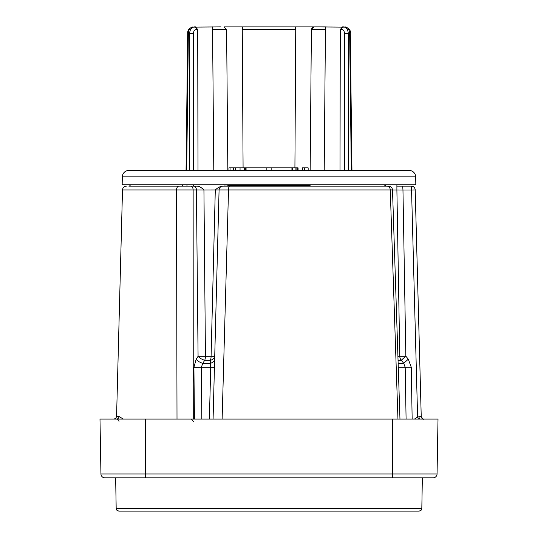 <?xml version="1.0" encoding="UTF-8"?>
<svg xmlns="http://www.w3.org/2000/svg" width="538" height="538" viewBox="0 0 538 538"><rect width="100%" height="100%" fill="white"/><g stroke="black" fill="none" stroke-linecap="round" stroke-linejoin="round"><path stroke-width="0.81" d="M122.314 176.874A6.523 6.523 0 0 1 128.838 170.465L409.162 170.465A6.523 6.523 0 0 1 415.686 176.874L415.827 184.816L122.173 184.816L122.314 176.874L415.686 176.874M291.926 167.856L291.926 170.465L292.753 170.465L292.753 167.856L228.946 167.856L228.946 170.465L233.317 170.465L233.317 167.856M244.434 167.856L244.434 170.465L246.074 170.465L246.074 167.856M163.935 170.465L158.064 170.465M212.564 29.489L226.606 29.489L227.836 170.465L228.946 170.465M302.376 170.465L302.376 167.856L308.153 167.856L308.153 170.465M292.39 167.856L298.065 167.856L298.065 170.465M230.042 170.465L230.042 167.856M304.595 170.465L304.595 167.856M191.656 27.129L220.257 26.9M294.911 167.856L295.725 29.489L295.154 26.9L242.846 26.9L325.463 26.9L314.004 26.9L312.282 27.546L312.995 27.102M317.729 26.9L346.411 27.156M226.606 29.489L223.996 26.9L242.846 26.9L242.275 29.489L295.725 29.489M189.927 28.117L188.219 30.585L187.688 33.363C187.5 30.034 189.302 27.882 193.088 26.9C190.122 27.411 188.542 29.563 188.347 33.369L187.688 33.363L186.04 170.465M197.997 170.465L197.708 29.489L196.269 29.489A2.609 1.843 -90 0 0 194.426 26.9C191.346 27.566 189.779 29.725 189.726 33.369L189.679 170.465M195.455 26.9L197.708 29.489M223.996 26.9L225.005 27.102M243.089 167.856L242.275 29.489M310.164 170.465L311.394 29.489L311.489 28.803L311.394 29.489L314.004 26.9M340.003 170.465L340.292 29.489L342.545 26.9M344.528 170.465L344.481 33.369L348.274 33.369C347.891 29.274 346.324 27.115 343.574 26.9A2.609 1.843 -90 0 0 341.731 29.489L340.292 29.489M351.301 170.465L349.653 33.369C349.223 29.24 347.642 27.088 344.912 26.9C349.169 28.4 350.971 30.558 350.312 33.363L348.274 33.369L348.321 170.465M226.209 186.128L229.027 185.455L309.316 185.455L311.401 184.816M229.027 185.455L228.455 186.128L385.652 186.128L384.273 184.816M396.903 184.816L396.889 189.975L392.505 189.975M213.082 419.089L219.08 189.941L203.936 189.975C201.528 187.567 199.289 186.289 197.217 186.128L194.043 186.128L193.135 184.816M194.433 419.089L193.915 367.346L196.121 359.323L198.078 356.29A6.523 2.838 -147.2 0 0 204.729 360.252A6.523 3.174 -90 0 0 205.442 356.237L198.078 356.29L196.417 189.941L203.936 189.975L205.442 356.237L211.091 356.237A6.523 2.892 -90 0 1 210.439 360.252A6.523 4.358 -178.5 0 0 214.729 356.29L211.091 356.237L215.294 189.975C217.829 187.574 220.271 186.289 222.611 186.128L224.978 186.128L224.978 184.816M182.651 184.816L182.685 186.128L129.47 186.128L130.559 184.816M194.043 186.128L186.975 186.128L186.955 184.816M177.009 419.089L176.511 189.941L196.417 189.941A3.914 2.515 -90 0 0 193.902 186.128L128.838 186.128M418.51 419.089L417.602 417.011L411.557 190.008L402.962 190.008L402.686 186.128L411.281 186.128L396.748 186.128M384.878 184.816L386.244 186.128L387.017 186.128L222.611 186.128M196.121 359.323A6.523 2.838 -147.2 0 0 202.799 363.278L204.729 360.252L210.439 360.252L210.324 363.278A6.523 4.351 -178.5 0 0 214.649 359.323L214.433 367.346L210.708 367.293L209.396 419.089M116.907 419.136L116.443 419.089A2.609 2.569 90 0 0 118.999 416.546L123.404 419.089M399.963 419.089L392.505 189.914L390.258 189.941L397.952 419.089M222.12 419.089L228.522 189.941L219.08 189.941A3.914 3.914 0 0 1 222.994 186.128A3.914 3.914 0 0 0 219.08 189.941M421.227 416.567A2.609 2.609 -90 0 0 423.836 419.089L423.843 419.089C423.372 419.579 422.505 418.732 421.234 416.546L415.195 189.934L411.557 190.008L411.281 186.128A3.914 3.907 90 0 1 415.188 189.941L421.227 416.546L417.602 417.011L414.401 419.089M193.915 367.346L201.353 367.293L201.824 419.089M397.932 356.237L405.84 356.176L402.962 190.008L396.889 189.975L399.774 356.237A6.523 6.523 -90 0 0 401.24 360.252L403.715 363.278L408.315 359.209L411.261 367.232L412.155 419.089M420.111 419.089A2.609 1.116 90 0 1 418.994 416.526M398.16 363.278L403.715 363.278L405.188 367.293L406.089 419.089M392.337 419.089L392.337 473.971L437.058 473.971A3.914 3.914 0 0 1 433.144 477.818A3.914 3.914 0 0 0 437.058 473.971A3.914 3.914 0 0 1 433.144 477.818L392.337 477.818L392.337 473.971L145.663 473.971L145.663 419.089L438.013 419.089L437.058 473.971L438.013 419.089M145.663 419.089L99.987 419.089L100.942 473.971L99.987 419.089M392.337 477.818L104.856 477.818A3.914 3.914 0 0 1 100.942 473.971A3.914 3.914 0 0 0 104.856 477.818A3.914 3.914 0 0 1 100.942 473.971L145.663 473.971L145.663 477.818M432.142 477.818L425.612 477.818L432.142 477.818M116.181 508.538L421.819 508.538L421.052 510.34L419.203 511.1L118.797 511.1L116.948 510.34L116.181 508.538L115.65 477.818M131.474 511.1L194.279 511.1M406.526 511.1L409.136 511.1M396.661 511.1L400.709 511.1M401.496 511.1L400.985 511.1M397.811 511.1L398.819 511.1M399.23 511.1L401.819 511.1M352.935 511.1L309.316 511.1M205.287 511.1L198.186 511.1M228.542 511.1L254.393 511.1M398.059 360.252L401.24 360.252L405.84 356.176L408.315 359.209M117.506 419.324L118.037 419.647M118.763 420.534L119.012 421.328M202.799 363.278L201.353 367.293L210.708 367.293L210.324 363.278L202.799 363.278M271.825 170.465L271.825 167.856M266.175 170.465L266.175 167.856M240.056 170.465L240.056 167.856M235.509 170.465L235.509 167.856M297.79 170.465L297.79 167.856M296.875 170.465L296.875 167.856M295.12 170.465L295.12 167.856M186.699 170.465L188.347 33.369L193.519 33.369L193.472 170.465M196.269 29.489C194.46 29.886 193.546 31.184 193.519 33.369M311.394 29.489L325.436 29.489M344.481 33.369C344.259 30.908 343.345 29.617 341.731 29.489M309.316 185.455L309.316 184.816M178.986 186.128A3.914 2.475 -90 0 0 176.511 189.941L122.503 189.941L116.571 416.546L118.999 416.546M387.017 186.128A3.914 3.241 -90 0 1 390.258 189.941L228.522 189.941A3.914 1.083 -90 0 1 229.605 186.128M193.263 419.089L193.135 189.941A3.914 2.515 -90 0 0 190.62 186.128M398.288 367.293L411.261 367.232M228.684 185.476L228.684 184.816M245.247 170.465L245.247 167.856M220.385 26.9L220.99 26.9M212.537 26.9L213.794 170.465M325.463 26.9L324.206 170.465M351.96 170.465L350.312 33.363M122.503 189.941C122.758 187.634 124.063 186.363 126.417 186.128M421.819 508.538L422.35 477.818M415.195 189.934A3.914 3.914 0 0 0 411.281 186.128M392.505 189.941C392.215 187.627 390.911 186.356 388.591 186.128M116.571 416.546L115.798 418.335L113.962 419.089M191.266 419.089L190.721 419.089C191.165 418.591 192.039 419.438 193.344 421.637"/></g></svg>
